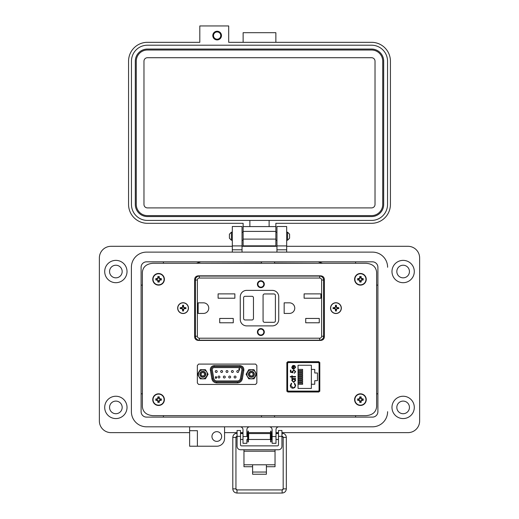 <?xml version="1.0" encoding="UTF-8"?>
<svg xmlns="http://www.w3.org/2000/svg" width="519" height="519" viewBox="0 0 519 519"><rect width="100%" height="100%" fill="white"/><g stroke="black" fill="none" stroke-linecap="round" stroke-linejoin="round"><path stroke-width="0.78" d="M319.782 362.476L286.877 362.476M286.91 391.332L319.749 391.332M153.008 415.661L365.992 415.661C372.46 415.142 376.003 412.177 376.619 406.773L376.619 272.17C376.003 266.76 372.46 263.795 365.992 263.282L153.008 263.282C146.54 263.795 142.997 266.76 142.381 272.17L142.381 406.773C142.997 412.177 146.54 415.142 153.008 415.661L365.992 415.661L153.008 415.661M194.651 336.941C194.865 339.063 196.098 340.23 198.349 340.432L320.651 340.432C322.902 340.23 324.135 339.063 324.349 336.941L324.349 279.319C324.135 277.198 322.902 276.037 320.651 275.829L198.349 275.829C196.098 276.037 194.865 277.198 194.651 279.319L194.651 336.941C194.865 339.063 196.098 340.23 198.349 340.432M319.263 391.332L319.263 384.605M319.263 369.074L319.263 362.476M175.669 263.282L343.331 263.282M142.381 272.17L142.381 406.773L142.381 272.17M376.619 406.773L376.619 272.17L376.619 406.773M286.858 391.015L287.844 392.001L318.809 392.001L319.801 391.015L319.801 362.664L318.809 361.678L287.844 361.678L286.858 362.664L286.858 391.015M255.608 384.43L256.853 382.983L256.853 365.538L255.608 364.091L198.589 364.091L197.35 365.538L197.35 382.983L198.589 384.43L255.608 384.43M198.349 275.829C196.098 276.037 194.865 277.198 194.651 279.319M324.349 279.319C324.135 277.198 322.902 276.037 320.651 275.829M320.651 340.432C322.902 340.23 324.135 339.063 324.349 336.941M322.552 263.282L318.205 261.836M200.795 261.836L196.448 263.282M201.872 263.282L261.485 263.133M274.551 263.133L317.128 263.282M260.856 335.008A2.958 2.958 0 0 1 257.898 332.05A2.958 2.958 0 0 1 260.856 329.091A2.958 2.958 0 0 1 263.814 332.05A2.958 2.958 0 0 1 260.856 335.008M260.856 280.76A3.451 3.451 0 0 1 264.307 284.211A3.451 3.451 0 0 1 260.856 287.662A3.451 3.451 0 0 1 257.405 284.211A3.451 3.451 0 0 1 260.856 280.76M260.856 281.006A3.205 3.205 0 0 1 264.061 284.211A3.205 3.205 0 0 1 260.856 287.416A3.205 3.205 0 0 1 257.651 284.211A3.205 3.205 0 0 1 260.856 281.006M260.856 328.598A3.451 3.451 0 0 1 264.307 332.05A3.451 3.451 0 0 1 260.856 335.501A3.451 3.451 0 0 1 257.405 332.05A3.451 3.451 0 0 1 260.856 328.598M260.856 328.845A3.205 3.205 0 0 1 264.061 332.05A3.205 3.205 0 0 1 260.856 335.255A3.205 3.205 0 0 1 257.651 332.05A3.205 3.205 0 0 1 260.856 328.845M323.609 289.764L324.349 289.764M196.986 276.076L198.621 275.829M194.651 289.887L195.391 289.887M195.391 336.241A3.944 3.944 0 0 0 199.335 340.185A3.944 3.944 0 0 1 195.391 336.241L197.363 336.241L197.363 280.02L195.391 280.02A3.944 3.944 0 0 1 199.335 276.076L319.665 276.076A3.944 3.944 0 0 1 323.609 280.02L323.609 336.241A3.944 3.944 0 0 1 319.665 340.185L199.335 340.185A3.944 3.944 0 0 1 195.391 336.241L195.391 280.02A3.944 3.944 0 0 1 199.335 276.076L199.335 278.048L319.665 278.048L319.665 276.076A3.944 3.944 0 0 1 323.609 280.02L321.637 280.02L321.637 336.241L323.609 336.241A3.944 3.944 0 0 1 319.665 340.185A3.944 3.944 0 0 0 323.609 336.241M324.349 326.38L323.609 326.38M195.391 326.503L194.651 326.503M196.986 340.185L198.621 340.432M198.154 313.431L198.154 302.83L203.454 302.83A5.3 5.3 0 0 1 208.755 308.13A5.3 5.3 0 0 1 203.454 313.431L198.154 313.431M219.706 322.779L219.706 318.439L233.265 318.439L233.265 322.779L219.706 322.779M218.103 298.217L218.103 293.877L234.867 293.877L234.867 298.217L218.103 298.217M289.459 313.431L284.159 313.431L284.159 302.83L289.459 302.83A5.3 5.3 0 0 1 294.76 308.13A5.3 5.3 0 0 1 289.459 313.431M305.71 322.779L305.71 318.439L319.269 318.439L319.269 322.779L305.71 322.779M304.108 298.217L304.108 293.877L320.872 293.877L320.872 298.217L304.108 298.217M278.735 319.47A6.41 6.41 0 0 1 272.319 325.887L246.681 325.887A6.41 6.41 0 0 1 240.265 319.47L240.265 296.79A6.41 6.41 0 0 1 246.681 290.381L272.319 290.381A6.41 6.41 0 0 1 278.735 296.79L278.735 319.47M264.554 293.955L273.922 293.955A1.479 1.479 0 0 1 275.401 295.434L275.401 320.826A1.479 1.479 0 0 1 273.922 322.312L264.554 322.312A1.479 1.479 0 0 1 263.075 320.826L263.075 295.434A1.479 1.479 0 0 1 264.554 293.955M253.46 297.776L253.46 318.484A1.479 1.479 0 0 1 251.981 319.964L245.078 319.964A1.479 1.479 0 0 1 243.599 318.484L243.599 297.776A1.479 1.479 0 0 1 245.078 296.297L251.981 296.297A1.479 1.479 0 0 1 253.46 297.776M260.856 287.169A2.958 2.958 0 0 1 257.898 284.211A2.958 2.958 0 0 1 260.856 281.253A2.958 2.958 0 0 1 263.814 284.211A2.958 2.958 0 0 1 260.856 287.169M335.936 311.004A6.851 3.425 -0 0 0 336.383 310.998A6.877 0.72 -90 0 0 336.429 309.746A6.87 0.72 -67.5 0 0 336.766 308.961A6.87 0.72 -22.5 0 0 337.551 308.623A6.877 0.72 -0 0 0 338.803 308.578A6.851 3.425 -90 0 0 338.803 307.683A6.877 0.72 180 0 0 337.551 307.637A6.87 0.72 -157.5 0 0 336.766 307.3A6.87 0.72 -112.5 0 0 336.429 306.515A6.877 0.72 -90 0 0 336.383 305.263A6.851 3.425 180 0 0 335.936 305.256A6.851 3.425 180 0 0 335.495 305.263A6.877 0.72 90 0 0 335.449 306.515A6.87 0.72 112.5 0 0 335.105 307.3A6.87 0.72 157.5 0 0 334.32 307.637A6.877 0.72 180 0 0 333.068 307.683A6.851 3.425 90 0 0 333.068 308.578A6.877 0.72 -0 0 0 334.32 308.623A6.87 0.72 22.5 0 0 335.105 308.961A6.87 0.72 67.5 0 0 335.449 309.746A6.877 0.72 90 0 0 335.495 310.998A6.851 3.425 -0 0 0 335.936 311.004M335.936 302.862A5.268 5.268 0 0 1 341.204 308.13A5.268 5.268 0 0 1 335.936 313.398A5.268 5.268 0 0 1 330.668 308.13A5.268 5.268 0 0 1 335.936 302.862M335.936 302.733A5.398 5.398 0 0 1 341.34 308.13A5.398 5.398 0 0 1 335.936 313.528A5.398 5.398 0 0 1 330.538 308.13A5.398 5.398 0 0 1 335.936 302.733A5.398 5.398 0 0 0 330.538 308.13A5.398 5.398 0 0 0 335.936 313.528M336.383 305.263L336.176 306.716L335.702 306.716L335.495 305.263M337.551 307.637L336.52 307.546L336.176 306.716M337.499 307.923L338.803 307.683M338.803 308.578L337.356 308.37L337.356 307.89M335.702 306.716L334.521 308.37L335.352 308.714L335.702 309.551L337.356 308.37M334.521 308.37L333.068 308.578M333.068 307.683L334.521 307.89M336.176 309.551L336.383 310.998M335.495 310.998L335.702 309.551M183.064 311.004A6.851 3.425 -0 0 0 183.505 310.998A6.877 0.72 -90 0 0 183.551 309.746A6.87 0.72 -67.5 0 0 183.895 308.961A6.87 0.72 -22.5 0 0 184.68 308.623A6.877 0.72 -0 0 0 185.932 308.578A6.851 3.425 -90 0 0 185.932 307.683A6.877 0.72 180 0 0 184.68 307.637A6.87 0.72 -157.5 0 0 183.895 307.3A6.87 0.72 -112.5 0 0 183.551 306.515A6.877 0.72 -90 0 0 183.505 305.263A6.851 3.425 180 0 0 183.064 305.256A6.851 3.425 180 0 0 182.617 305.263A6.877 0.72 90 0 0 182.571 306.515A6.87 0.72 112.5 0 0 182.234 307.3A6.87 0.72 157.5 0 0 181.449 307.637A6.877 0.72 180 0 0 180.197 307.683A6.851 3.425 90 0 0 180.197 308.578A6.877 0.72 -0 0 0 181.449 308.623A6.87 0.72 22.5 0 0 182.234 308.961A6.87 0.72 67.5 0 0 182.571 309.746A6.877 0.72 90 0 0 182.617 310.998A6.851 3.425 -0 0 0 183.064 311.004M183.064 302.862A5.268 5.268 0 0 1 188.332 308.13A5.268 5.268 0 0 1 183.064 313.398A5.268 5.268 0 0 1 177.796 308.13A5.268 5.268 0 0 1 183.064 302.862M183.064 302.733A5.398 5.398 0 0 1 188.462 308.13A5.398 5.398 0 0 1 183.064 313.528A5.398 5.398 0 0 1 177.66 308.13A5.398 5.398 0 0 1 183.064 302.733A5.398 5.398 0 0 0 177.66 308.13A5.398 5.398 0 0 0 183.064 313.528M183.505 305.263L183.298 306.716L182.824 306.716L182.617 305.263M184.68 307.637L183.648 307.546L183.298 306.716M184.621 307.923L185.932 307.683M185.932 308.578L184.479 308.37L184.479 307.89M182.824 306.716L181.644 308.37L182.48 308.714L182.824 309.551L184.479 308.37M181.644 308.37L180.197 308.578M180.197 307.683L181.644 307.89M183.298 309.551L183.505 310.998M182.617 310.998L182.824 309.551M210.286 369.554L211.862 378.844C212.511 381.355 214.133 382.717 216.721 382.918L237.481 382.918C240.07 382.717 241.685 381.355 242.334 378.844L243.852 370.235C243.956 367.523 242.658 365.979 239.966 365.61L214.237 365.61C211.856 365.856 210.539 367.173 210.286 369.554M219.9 377.021A0.96 0.96 0 0 1 218.94 377.988A0.96 0.96 0 0 1 217.98 377.021A0.96 0.96 0 0 1 218.94 376.061A0.96 0.96 0 0 1 219.9 377.021M227.964 371.5A0.96 0.96 0 0 1 227.004 372.46A0.96 0.96 0 0 1 226.037 371.5A0.96 0.96 0 0 1 227.004 370.54A0.96 0.96 0 0 1 227.964 371.5M238.714 371.5A0.96 0.96 0 0 1 237.754 372.46A0.96 0.96 0 0 1 236.794 371.5A0.96 0.96 0 0 1 237.754 370.54A0.96 0.96 0 0 1 238.714 371.5M230.65 377.021A0.96 0.96 0 0 1 229.69 377.988A0.96 0.96 0 0 1 228.73 377.021A0.96 0.96 0 0 1 229.69 376.061A0.96 0.96 0 0 1 230.65 377.021M236.028 377.021A0.96 0.96 0 0 1 235.062 377.988A0.96 0.96 0 0 1 234.101 377.021A0.96 0.96 0 0 1 235.062 376.061A0.96 0.96 0 0 1 236.028 377.021M225.278 377.021A0.96 0.96 0 0 1 224.312 377.988A0.96 0.96 0 0 1 223.352 377.021A0.96 0.96 0 0 1 224.312 376.061A0.96 0.96 0 0 1 225.278 377.021M233.336 371.5A0.96 0.96 0 0 1 232.376 372.46A0.96 0.96 0 0 1 231.416 371.5A0.96 0.96 0 0 1 232.376 370.54A0.96 0.96 0 0 1 233.336 371.5M222.586 371.5A0.96 0.96 0 0 1 221.626 372.46A0.96 0.96 0 0 1 220.666 371.5A0.96 0.96 0 0 1 221.626 370.54A0.96 0.96 0 0 1 222.586 371.5M217.214 371.5A0.96 0.96 0 0 1 216.254 372.46A0.96 0.96 0 0 1 215.288 371.5A0.96 0.96 0 0 1 216.254 370.54A0.96 0.96 0 0 1 217.214 371.5M211.317 370.066A2.958 2.958 0 0 1 214.237 366.596L239.966 366.596A2.958 2.958 0 0 1 242.879 370.066L241.361 378.669A3.944 3.944 0 0 1 237.481 381.932L216.721 381.932A3.944 3.944 0 0 1 212.835 378.669L211.317 370.066L210.351 370.235M212.258 369.554A1.972 1.972 0 0 1 214.237 367.582L239.966 367.582A1.972 1.972 0 0 1 241.912 369.891L240.394 378.5A2.958 2.958 0 0 1 237.481 380.946L216.721 380.946A2.958 2.958 0 0 1 213.809 378.5L212.29 369.891A1.972 1.972 0 0 1 212.258 369.554M215.391 377.131L216.014 376.483L216.695 377.482L215.988 378.5L215.443 377.981L216.04 378.169L216.339 377.598L215.391 377.131M238.662 369.191L239.531 368.295L239.531 370.294L239.149 370.294L239.149 368.873L238.662 369.191L239.149 368.873M216.014 376.483L216.695 377.482M216.04 378.169L216.339 377.598L215.975 377.761M215.988 378.5L215.443 377.981M216.313 377.144L216.047 377.43L216.021 376.813L216.047 377.43M251.371 376.943A2.679 2.679 0 0 1 248.692 374.264A2.679 2.679 0 0 1 251.371 371.585A2.679 2.679 0 0 1 254.051 374.264A2.679 2.679 0 0 1 251.371 376.943M251.371 375.97A1.706 1.706 0 0 1 249.658 374.264A1.706 1.706 0 0 1 251.371 372.551A1.706 1.706 0 0 1 253.077 374.264A1.706 1.706 0 0 1 251.371 375.97M202.832 376.943A2.679 2.679 0 0 1 200.152 374.264A2.679 2.679 0 0 1 202.832 371.585A2.679 2.679 0 0 1 205.511 374.264A2.679 2.679 0 0 1 202.832 376.943M202.832 375.97A1.706 1.706 0 0 1 201.125 374.264A1.706 1.706 0 0 1 202.832 372.551A1.706 1.706 0 0 1 204.538 374.264A1.706 1.706 0 0 1 202.832 375.97M204.311 371.701A2.958 2.958 0 0 1 205.394 375.743A2.958 2.958 0 0 1 201.353 376.826A2.958 2.958 0 0 1 200.269 372.785A2.958 2.958 0 0 1 204.311 371.701M200.619 378.091C195.546 375.477 200.23 367.342 205.044 370.43C210.117 373.044 205.433 381.186 200.619 378.091M205.466 369.697L200.198 369.697L197.564 374.264L200.198 378.825L205.466 378.825L208.1 374.264L205.466 369.697M249.892 376.826A2.958 2.958 0 0 1 248.809 372.785A2.958 2.958 0 0 1 252.85 371.701A2.958 2.958 0 0 1 253.934 375.743A2.958 2.958 0 0 1 249.892 376.826M253.583 370.43C258.657 373.044 253.973 381.186 249.159 378.091C244.079 375.477 248.77 367.342 253.583 370.43M248.737 378.825L254.005 378.825L256.639 374.264L254.005 369.697L248.737 369.697L246.103 374.264L248.737 378.825M252.273 370.242L251.981 369.697A4.613 4.613 0 0 1 252.039 369.697M254.985 371.396A4.613 4.613 0 0 1 255.653 372.564M255.653 375.957A4.613 4.613 0 0 1 254.985 377.125M252.039 378.825A4.613 4.613 0 0 1 250.696 378.825M203.74 370.242L203.442 369.697A4.613 4.613 0 0 1 203.506 369.697M206.445 371.396A4.613 4.613 0 0 1 207.12 372.564M207.12 375.957A4.613 4.613 0 0 1 206.445 377.125M203.506 378.825A4.613 4.613 0 0 1 202.157 378.825M247.758 377.125A4.613 4.613 0 0 1 247.083 375.957M247.083 372.564A4.613 4.613 0 0 1 247.758 371.396M250.696 369.697A4.613 4.613 0 0 1 250.755 369.69L250.463 370.242M199.218 377.125A4.613 4.613 0 0 1 198.543 375.957M198.543 372.564A4.613 4.613 0 0 1 199.218 371.396M202.157 369.697A4.613 4.613 0 0 1 202.215 369.69L201.923 370.242M287.597 363.54L287.597 390.139A0.973 0.973 0 0 0 288.57 391.112L318.082 391.112A0.973 0.973 0 0 0 319.055 390.139L319.055 363.54A0.973 0.973 0 0 0 318.082 362.573L288.57 362.573A0.973 0.973 0 0 0 287.597 363.54L287.597 367.037L286.858 367.037M292.489 365.791L293.793 365.382L293.793 368.743L295.175 367.368L294.383 365.986L294.597 365.577L295.635 367.316L293.702 369.204L292.45 368.769L291.749 367.303L292.722 365.636M292.275 376.976L292.275 377.631L291.814 377.631L291.814 376.976L290.303 376.976L290.303 376.509L291.814 376.509L291.814 375.853L292.275 375.853L292.275 376.509L295.571 376.509L295.571 376.976L292.275 376.976M295.7 385.461L294.805 387.583L292.969 388.231C291.308 388.069 290.413 387.148 290.303 385.468L291.373 383.23L291.684 383.632L290.828 385.5L293.008 387.771C294.377 387.628 295.097 386.863 295.175 385.468L294.318 383.632L294.623 383.23L295.7 385.461M311.361 365.253L311.361 369.444L314.761 369.444L314.761 372.992L317.472 372.992L317.472 380.687L314.761 380.687L314.761 384.235L311.361 384.235L311.361 388.433L298.042 388.433L298.042 365.253L311.361 365.253M293.683 382.438L291.749 380.466L292.508 378.948L291.814 378.948L291.814 378.487L295.571 378.487L295.571 378.948L294.922 378.948L295.635 380.479L293.683 382.438L295.635 380.479M293.871 370.384L292.735 371.623L293.001 372.759L290.432 372.233L290.432 370.125L290.958 370.125L290.958 371.87L292.314 372.149L292.21 371.546L293.89 369.924L295.7 371.714L294.254 373.284L295.175 371.688L294.279 370.443M287.597 390.139L287.597 386.649L286.858 386.649M293.702 369.204L292.45 368.769M294.597 365.577L294.954 365.811M295.116 367.802L295.142 367.037M294.318 383.632L295.175 385.468C295.097 386.863 294.377 387.628 293.008 387.771M292.969 388.231C291.308 388.069 290.413 387.148 290.303 385.468M292.508 378.948L291.749 380.466M293.001 372.759L292.735 371.623M293.89 369.924L295.7 371.714M288.57 391.112L295.558 391.332M311.095 391.332L318.082 391.112M292.21 367.277L292.56 368.243L292.21 367.277L293.332 365.843L292.21 367.277M311.361 384.235L311.361 369.444M298.042 369.392L302.622 369.392L302.622 370.482L298.042 370.482M298.042 373.343L302.622 373.343L302.622 374.426L298.042 374.426M298.042 383.204L302.622 383.204L302.622 384.287L298.042 384.287M298.042 379.259L302.622 379.259L302.622 380.343L298.042 380.343M298.042 377.287L302.622 377.287L302.622 378.37L298.042 378.37M298.042 381.231L302.622 381.231L302.622 382.315L298.042 382.315M298.042 375.315L302.622 375.315L302.622 376.398L298.042 376.398M298.042 371.364L302.622 371.364L302.622 372.454L298.042 372.454M319.055 384.605L319.801 384.605M319.801 370.514L319.055 370.488L319.055 363.54M319.055 390.139L319.055 383.191L319.801 383.171M319.055 369.074L319.801 369.074M293.702 378.948L295.175 380.466L293.689 381.978L292.21 380.459L293.702 378.948L295.175 380.466M293.332 365.843L293.332 368.691L292.56 368.243M266.403 466.724L275.031 466.724L275.031 449.752M243.969 449.752L243.969 466.724L252.597 466.724M275.031 464.784L266.403 464.784L266.403 474.236L252.597 474.236L252.597 464.784L243.969 464.784M240.511 436.33L237.06 436.33L237.06 430.504L240.511 430.504L240.511 444.88A0.986 0.986 0 0 0 241.497 445.866L277.503 445.866A0.986 0.986 0 0 0 278.489 444.88L278.489 430.504L281.94 430.504L281.94 436.33L278.489 436.33M237.06 436.33L237.06 446.301A3.451 3.451 0 0 0 240.511 449.752L278.489 449.752A3.451 3.451 0 0 0 281.94 446.301L281.94 436.33M387.187 263.723A15.142 15.142 0 0 1 387.609 267.259L387.609 267.266A15.142 15.142 0 0 0 372.467 252.124L146.533 252.124A15.142 15.142 0 0 0 131.391 267.266L131.391 411.677A15.142 15.142 0 0 0 146.533 426.813L372.467 426.813A15.142 15.142 0 0 0 387.609 411.677A15.142 15.142 0 0 1 372.473 426.813L278.911 426.813A2.913 2.913 0 0 0 275.998 429.732L275.998 436.524L272.118 436.524L272.118 429.726A2.913 2.913 0 0 0 269.205 426.813L249.795 426.813A2.913 2.913 0 0 0 246.882 429.726L246.882 436.524L243.002 436.524L243.002 429.726A2.913 2.913 0 0 0 240.089 426.813L224.565 426.813L224.565 438.464A7.766 7.766 0 0 1 216.799 446.223L197.389 446.223L197.389 430.692L189.623 430.692L189.623 446.223L197.389 446.223M141.097 411.677L141.097 267.266A5.437 5.437 0 0 1 146.533 261.829L372.467 261.829A5.437 5.437 0 0 1 377.903 267.266L377.903 411.677A5.437 5.437 0 0 1 372.467 417.114L146.533 417.114A5.437 5.437 0 0 1 141.097 411.677L141.103 267.266A5.43 5.43 0 0 1 146.533 261.836L372.467 261.836A5.43 5.43 0 0 1 377.897 267.266L377.897 411.677A5.43 5.43 0 0 1 372.467 417.107L146.533 417.107A5.43 5.43 0 0 1 141.103 411.677M231.416 240.219L229.411 238.215L229.411 234.205L231.416 232.194L231.416 240.219L232.317 240.219M286.676 240.219L287.578 240.219L287.578 232.194L286.676 232.194M287.578 240.219L289.583 238.215L289.583 234.205L287.578 232.194M248.646 433.566L248.646 439.483L270.354 439.483L270.354 433.566L248.646 433.566M272.118 439.483L271.34 439.483L271.34 433.566L272.118 433.566M246.882 433.566L247.66 433.566L247.66 439.483L246.882 439.483M281.94 438.75L281.94 434.293M237.06 434.293L237.06 438.75M248.367 431.107L248.367 441.935L247.939 441.935L247.939 431.107L248.367 431.107M271.061 431.107L271.061 441.935L270.633 441.935L270.633 431.107L271.061 431.107M236.807 436.388A1.051 1.051 180 0 0 235.944 437.426L232.797 437.426L232.797 488.853L235.944 488.853A1.051 1.051 180 0 0 236.995 489.904L282.135 489.904A1.051 1.051 180 0 0 283.179 488.853L282.135 489.904L282.135 493.05C284.684 492.797 286.079 491.402 286.332 488.853L283.179 488.853L283.179 437.426A1.051 1.051 180 0 0 282.193 436.375M232.797 488.853C233.044 491.402 234.445 492.797 236.995 493.05L282.135 493.05M242.743 433.566L242.769 433.222L240.511 433.222M237.06 433.222L236.995 433.222C234.445 433.475 233.044 434.877 232.797 437.426M282.135 434.487L281.94 433.222M278.489 433.222L276.361 433.222L276.387 433.566M276.361 433.222L275.998 433.287L276.361 433.222M217.137 39.911A4.334 4.334 0 0 0 221.47 35.577A4.334 4.334 0 0 0 217.137 31.244A4.334 4.334 0 0 0 212.803 35.577A4.334 4.334 0 0 0 217.137 39.911M275.861 42.318L275.861 32.691L243.132 32.691L243.132 42.318M275.861 245.837L243.132 245.837L243.132 223.306L147.435 223.306A18.872 18.872 0 0 1 128.563 204.441L128.563 61.184A18.872 18.872 0 0 1 147.435 42.318L199.809 42.318L199.809 25.95L228.691 25.95L228.691 42.318L371.559 42.318A18.872 18.872 0 0 1 390.424 61.184L390.424 204.441A18.872 18.872 0 0 1 371.559 223.306L275.861 223.306L275.861 245.837L243.132 245.837M275.861 226.582L243.132 226.582M249.866 226.582L249.866 220.419L147.435 220.419A15.979 15.979 0 0 1 131.456 204.441L131.456 61.184A15.979 15.979 0 0 1 147.435 45.205L371.559 45.205A15.979 15.979 0 0 1 387.537 61.184L387.537 204.441A15.979 15.979 0 0 1 371.559 220.419L269.121 220.419L269.121 226.582M249.866 220.419L269.121 220.419M383.684 204.441A12.132 12.132 0 0 1 371.559 216.566L147.435 216.566A12.132 12.132 0 0 1 135.303 204.441L135.303 61.184A12.132 12.132 0 0 1 147.435 49.058L371.559 49.058A12.132 12.132 0 0 1 383.684 61.184L383.684 204.441M136.27 204.441L136.27 61.184A11.165 11.165 0 0 1 147.435 50.019L371.559 50.019A11.165 11.165 0 0 1 382.724 61.184L382.724 204.441A11.165 11.165 0 0 1 371.559 215.606L147.435 215.606A11.165 11.165 0 0 1 136.27 204.441M143.971 204.441L143.971 61.184A3.464 3.464 0 0 1 147.435 57.719L371.559 57.719A3.464 3.464 0 0 1 375.023 61.184L375.023 204.441A3.464 3.464 0 0 1 371.559 207.905L147.435 207.905A3.464 3.464 0 0 1 143.971 204.441M217.137 31.951A3.627 3.627 0 0 1 220.763 35.577A3.627 3.627 0 0 1 217.137 39.204A3.627 3.627 0 0 1 213.51 35.577A3.627 3.627 0 0 1 217.137 31.951M109.554 407.409A6.306 6.306 0 0 0 115.867 413.714A6.306 6.306 0 0 0 122.173 407.409A6.306 6.306 0 0 0 115.867 401.096A6.306 6.306 0 0 0 109.554 407.409M109.554 271.534A6.306 6.306 0 0 0 115.867 277.84A6.306 6.306 0 0 0 122.173 271.534A6.306 6.306 0 0 0 115.867 265.228A6.306 6.306 0 0 0 109.554 271.534M396.827 407.409A6.306 6.306 0 0 0 403.133 413.714A6.306 6.306 0 0 0 409.446 407.409A6.306 6.306 0 0 0 403.133 401.096A6.306 6.306 0 0 0 396.827 407.409M396.827 271.534A6.306 6.306 0 0 0 403.133 277.84A6.306 6.306 0 0 0 409.446 271.534A6.306 6.306 0 0 0 403.133 265.228A6.306 6.306 0 0 0 396.827 271.534M414.298 407.409A11.159 11.159 0 0 1 403.133 418.567A11.159 11.159 0 0 1 391.975 407.409A11.159 11.159 0 0 1 403.133 396.244A11.159 11.159 0 0 1 414.298 407.409M414.298 271.534A11.159 11.159 0 0 1 403.133 282.693A11.159 11.159 0 0 1 391.975 271.534A11.159 11.159 0 0 1 403.133 260.376A11.159 11.159 0 0 1 414.298 271.534M211.947 436.518A4.853 4.853 0 0 0 216.799 441.371A4.853 4.853 0 0 0 221.652 436.518A4.853 4.853 0 0 0 216.799 431.665A4.853 4.853 0 0 0 211.947 436.518M146.54 426.813A15.142 15.142 0 0 1 131.391 411.677L131.391 267.272A15.142 15.142 0 0 1 131.813 263.723M127.025 271.534A11.159 11.159 0 0 1 115.867 282.693A11.159 11.159 0 0 1 104.702 271.534A11.159 11.159 0 0 1 115.867 260.376A11.159 11.159 0 0 1 127.025 271.534M127.025 407.409A11.159 11.159 0 0 1 115.867 418.567A11.159 11.159 0 0 1 104.702 407.409A11.159 11.159 0 0 1 115.867 396.244A11.159 11.159 0 0 1 127.025 407.409M246.882 439.729L246.882 443.317L243.002 443.317L243.002 436.524M376.619 393.817L377.897 393.817M355.58 417.107L355.58 415.661M286.676 246.304L407.979 246.304A11.645 11.645 0 0 1 419.631 257.949L419.631 420.993A11.645 11.645 0 0 1 407.986 432.638L281.94 432.638M224.565 432.638L237.06 432.638M240.511 432.638L243.002 432.638M246.882 432.638L247.939 432.638M248.367 432.638L270.633 432.638M271.061 432.638L272.118 432.638M275.998 432.638L278.489 432.638M189.623 426.813L189.623 430.692L197.389 430.692M189.623 432.638L111.014 432.638A11.645 11.645 0 0 1 99.369 420.993L99.369 257.949A11.645 11.645 0 0 1 111.008 246.304L232.317 246.304M242.029 246.304L276.958 246.304M372.467 252.124L286.676 252.124L286.676 226.505L276.958 226.505L276.958 252.124L242.029 252.124L242.029 249.795L232.317 249.795L232.317 252.124L146.533 252.124M372.473 426.813L278.911 426.813M242.029 245.915L232.317 245.915L242.029 245.915L232.317 245.915L232.317 226.505L242.029 226.505L242.029 249.795M232.317 245.915L232.317 249.795M275.998 436.524L275.998 443.317L272.118 443.317L272.118 436.524M286.676 245.915L276.958 245.915M274.551 415.661L274.551 417.107M377.897 285.119L376.619 285.119M355.58 263.282L355.58 261.836M274.551 261.836L274.551 263.282M261.485 263.282L261.485 261.836M163.42 261.836L163.42 263.282M142.381 285.119L141.103 285.119M141.103 393.817L142.381 393.817M163.42 415.661L163.42 417.107M261.485 417.107L261.485 415.661M158.996 281.097L159.275 280.007L160.365 279.728A1.849 1.849 0 0 0 160.365 278.872L159.275 278.586L158.996 277.496A1.849 1.849 0 0 0 158.133 277.496L157.854 278.586L156.764 278.872A1.849 1.849 0 0 0 156.764 279.728L157.854 280.007L158.133 281.097A1.849 1.849 0 0 0 158.996 281.097L159.301 281.986A8.447 0.733 -90 0 0 159.327 280.753A8.427 0.733 -67.5 0 0 159.534 280.266A8.427 0.733 -22.5 0 0 160.021 280.059A8.447 0.733 0 0 0 161.253 280.033A2.783 2.783 0 0 0 161.253 278.56A8.447 0.733 180 0 0 160.021 278.534A8.427 0.733 -157.5 0 0 159.534 278.333A8.427 0.733 -112.5 0 0 159.327 277.847A8.447 0.733 -90 0 0 159.301 276.614A2.783 2.783 0 0 0 157.828 276.614A8.447 0.733 90 0 0 157.802 277.847A8.427 0.733 112.5 0 0 157.594 278.333A8.427 0.733 157.5 0 0 157.114 278.534A8.447 0.733 180 0 0 155.875 278.56A2.783 2.783 0 0 0 155.875 280.033A8.447 0.733 0 0 0 157.114 280.059A8.427 0.733 22.5 0 0 157.594 280.266A8.427 0.733 67.5 0 0 157.802 280.753A8.447 0.733 90 0 0 157.828 281.986A2.783 2.783 0 0 0 159.301 281.986M160.365 278.872L161.253 278.56M164.387 279.3A5.826 5.826 0 0 0 158.567 273.474A5.826 5.826 0 0 0 152.742 279.3A5.826 5.826 0 0 0 158.567 285.126A5.826 5.826 0 0 0 164.387 279.3M158.567 284.834A5.534 5.534 0 0 0 164.101 279.3A5.534 5.534 0 0 0 158.567 273.766A5.534 5.534 0 0 0 153.027 279.3A5.534 5.534 0 0 0 158.567 284.834M158.996 277.496L159.301 276.614M158.133 277.496L157.828 276.614M158.996 277.912L159.327 277.847M159.949 278.872L160.021 278.534M160.365 279.728L161.253 280.033M159.949 279.728L160.021 280.059M158.996 280.688L159.327 280.753M158.133 281.097L157.828 281.986M158.133 280.688L157.802 280.753M157.179 279.728L157.114 280.059M156.764 279.728L155.875 280.033M156.764 278.872L155.875 278.56M157.179 278.872L157.114 278.534M158.133 277.912L157.802 277.847M360.861 281.097L361.14 280.007L362.23 279.728A1.849 1.849 0 0 0 362.23 278.872L361.14 278.586L360.861 277.496A1.849 1.849 0 0 0 359.998 277.496L359.719 278.586L358.629 278.872A1.849 1.849 0 0 0 358.629 279.728L359.719 280.007L359.998 281.097A1.849 1.849 0 0 0 360.861 281.097L361.166 281.986A8.447 0.733 -90 0 0 361.192 280.753A8.427 0.733 -67.5 0 0 361.399 280.266A8.427 0.733 -22.5 0 0 361.886 280.059A8.447 0.733 0 0 0 363.118 280.033A2.783 2.783 0 0 0 363.118 278.56A8.447 0.733 180 0 0 361.886 278.534A8.427 0.733 -157.5 0 0 361.399 278.333A8.427 0.733 -112.5 0 0 361.192 277.847A8.447 0.733 -90 0 0 361.166 276.614A2.783 2.783 0 0 0 359.693 276.614A8.447 0.733 90 0 0 359.667 277.847A8.427 0.733 112.5 0 0 359.459 278.333A8.427 0.733 157.5 0 0 358.979 278.534A8.447 0.733 180 0 0 357.74 278.56A2.783 2.783 0 0 0 357.74 280.033A8.447 0.733 0 0 0 358.979 280.059A8.427 0.733 22.5 0 0 359.459 280.266A8.427 0.733 67.5 0 0 359.667 280.753A8.447 0.733 90 0 0 359.693 281.986A2.783 2.783 0 0 0 361.166 281.986M362.23 278.872L363.118 278.56M366.252 279.3A5.826 5.826 0 0 0 360.433 273.474A5.826 5.826 0 0 0 354.607 279.3A5.826 5.826 0 0 0 360.433 285.126A5.826 5.826 0 0 0 366.252 279.3M360.433 284.834A5.534 5.534 0 0 0 365.966 279.3A5.534 5.534 0 0 0 360.433 273.766A5.534 5.534 0 0 0 354.892 279.3A5.534 5.534 0 0 0 360.433 284.834M360.861 277.496L361.166 276.614M359.998 277.496L359.693 276.614M360.861 277.912L361.192 277.847M361.814 278.872L361.886 278.534M362.23 279.728L363.118 280.033M361.814 279.728L361.886 280.059M360.861 280.688L361.192 280.753M359.998 281.097L359.693 281.986M359.998 280.688L359.667 280.753M359.044 279.728L358.979 280.059M358.629 279.728L357.74 280.033M358.629 278.872L357.74 278.56M359.044 278.872L358.979 278.534M359.998 277.912L359.667 277.847M158.996 401.44L159.275 400.35L160.365 400.071A1.849 1.849 0 0 0 160.365 399.208L159.275 398.929L158.996 397.839A1.849 1.849 0 0 0 158.133 397.839L157.854 398.929L156.764 399.208A1.849 1.849 0 0 0 156.764 400.071L157.854 400.35L158.133 401.44A1.849 1.849 0 0 0 158.996 401.44L159.301 402.329A8.447 0.733 -90 0 0 159.327 401.096A8.427 0.733 -67.5 0 0 159.534 400.61A8.427 0.733 -22.5 0 0 160.021 400.402A8.447 0.733 0 0 0 161.253 400.376A2.783 2.783 0 0 0 161.253 398.903A8.447 0.733 180 0 0 160.021 398.877A8.427 0.733 -157.5 0 0 159.534 398.676A8.427 0.733 -112.5 0 0 159.327 398.19A8.447 0.733 -90 0 0 159.301 396.957A2.783 2.783 0 0 0 157.828 396.957A8.447 0.733 90 0 0 157.802 398.19A8.427 0.733 112.5 0 0 157.594 398.676A8.427 0.733 157.5 0 0 157.114 398.877A8.447 0.733 180 0 0 155.875 398.903A2.783 2.783 0 0 0 155.875 400.376A8.447 0.733 0 0 0 157.114 400.402A8.427 0.733 22.5 0 0 157.594 400.61A8.427 0.733 67.5 0 0 157.802 401.096A8.447 0.733 90 0 0 157.828 402.329A2.783 2.783 0 0 0 159.301 402.329M160.365 399.208L161.253 398.903M164.387 399.643A5.826 5.826 0 0 0 158.567 393.817A5.826 5.826 0 0 0 152.742 399.643A5.826 5.826 0 0 0 158.567 405.469A5.826 5.826 0 0 0 164.387 399.643M158.567 405.177A5.534 5.534 0 0 0 164.101 399.643A5.534 5.534 0 0 0 158.567 394.109A5.534 5.534 0 0 0 153.027 399.643A5.534 5.534 0 0 0 158.567 405.177M158.996 397.839L159.301 396.957M158.133 397.839L157.828 396.957M158.996 398.255L159.327 398.19M159.949 399.208L160.021 398.877M160.365 400.071L161.253 400.376M159.949 400.071L160.021 400.402M158.996 401.031L159.327 401.096M158.133 401.44L157.828 402.329M158.133 401.031L157.802 401.096M157.179 400.071L157.114 400.402M156.764 400.071L155.875 400.376M156.764 399.208L155.875 398.903M157.179 399.208L157.114 398.877M158.133 398.255L157.802 398.19M360.861 401.44L361.14 400.35L362.23 400.071A1.849 1.849 0 0 0 362.23 399.208L361.14 398.929L360.861 397.839A1.849 1.849 0 0 0 359.998 397.839L359.719 398.929L358.629 399.208A1.849 1.849 0 0 0 358.629 400.071L359.719 400.35L359.998 401.44A1.849 1.849 0 0 0 360.861 401.44L361.166 402.329A8.447 0.733 -90 0 0 361.192 401.096A8.427 0.733 -67.5 0 0 361.399 400.61A8.427 0.733 -22.5 0 0 361.886 400.402A8.447 0.733 0 0 0 363.118 400.376A2.783 2.783 0 0 0 363.118 398.903A8.447 0.733 180 0 0 361.886 398.877A8.427 0.733 -157.5 0 0 361.399 398.676A8.427 0.733 -112.5 0 0 361.192 398.19A8.447 0.733 -90 0 0 361.166 396.957A2.783 2.783 0 0 0 359.693 396.957A8.447 0.733 90 0 0 359.667 398.19A8.427 0.733 112.5 0 0 359.459 398.676A8.427 0.733 157.5 0 0 358.979 398.877A8.447 0.733 180 0 0 357.74 398.903A2.783 2.783 0 0 0 357.74 400.376A8.447 0.733 0 0 0 358.979 400.402A8.427 0.733 22.5 0 0 359.459 400.61A8.427 0.733 67.5 0 0 359.667 401.096A8.447 0.733 90 0 0 359.693 402.329A2.783 2.783 0 0 0 361.166 402.329M362.23 399.208L363.118 398.903M366.252 399.643A5.826 5.826 0 0 0 360.433 393.817A5.826 5.826 0 0 0 354.607 399.643A5.826 5.826 0 0 0 360.433 405.469A5.826 5.826 0 0 0 366.252 399.643M360.433 405.177A5.534 5.534 0 0 0 365.966 399.643A5.534 5.534 0 0 0 360.433 394.109A5.534 5.534 0 0 0 354.892 399.643A5.534 5.534 0 0 0 360.433 405.177M360.861 397.839L361.166 396.957M359.998 397.839L359.693 396.957M360.861 398.255L361.192 398.19M361.814 399.208L361.886 398.877M362.23 400.071L363.118 400.376M361.814 400.071L361.886 400.402M360.861 401.031L361.192 401.096M359.998 401.44L359.693 402.329M359.998 401.031L359.667 401.096M359.044 400.071L358.979 400.402M358.629 400.071L357.74 400.376M358.629 399.208L357.74 398.903M359.044 399.208L358.979 398.877M359.998 398.255L359.667 398.19M197.363 280.02A1.972 1.972 0 0 1 199.335 278.048M319.665 278.048A1.972 1.972 0 0 1 321.637 280.02M197.363 336.241A1.972 1.972 0 0 0 199.335 338.213L319.665 338.213A1.972 1.972 0 0 0 321.637 336.241M199.335 340.185L199.335 338.213M319.665 338.213L319.665 340.185M239.966 366.596L239.966 365.61M243.852 370.235L242.879 370.066M242.334 378.844L241.361 378.669M237.481 382.918L237.481 381.932M216.721 382.918L216.721 381.932M211.862 378.844L212.835 378.669M214.237 365.61L214.237 366.596M252.597 464.784L266.403 464.784M275.031 451.206L243.969 451.206M252.597 472.043L266.403 472.043M234.367 437.394L235.944 437.426L235.944 488.853L236.995 489.904L236.995 493.05M236.995 434.364L236.995 433.222M286.332 488.853L286.332 437.426L283.179 437.426L284.756 437.394M275.861 239.097L243.132 239.097M275.861 231.396L243.132 231.396M286.676 249.795L276.958 249.795M158.567 273.474A5.826 5.826 0 0 0 152.742 279.3A5.826 5.826 0 0 0 158.567 285.126M360.433 273.474A5.826 5.826 0 0 0 354.607 279.3A5.826 5.826 0 0 0 360.433 285.126M158.567 393.817A5.826 5.826 0 0 0 152.742 399.643A5.826 5.826 0 0 0 158.567 405.469M360.433 393.817A5.826 5.826 0 0 0 354.607 399.643A5.826 5.826 0 0 0 360.433 405.469M231.416 232.194L232.317 232.194M242.029 232.194L243.132 232.194M275.861 232.194L276.958 232.194M242.029 240.219L243.132 240.219M275.861 240.219L276.958 240.219M275.998 433.566L278.489 433.566M240.511 433.566L243.002 433.566M275.998 439.483L278.489 439.483M240.511 439.483L243.002 439.483M282.135 433.222C284.684 433.475 286.079 434.877 286.332 437.426M235.944 437.426L236.995 436.375M282.135 436.375L283.179 437.426"/></g></svg>
